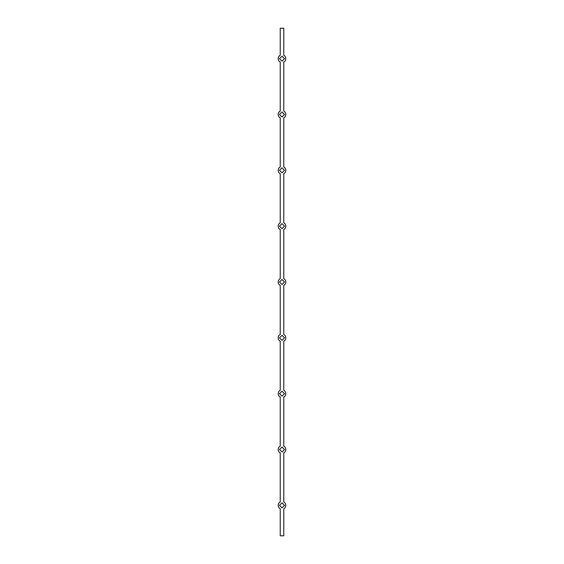 <?xml version="1.0" encoding="UTF-8"?>
<svg xmlns="http://www.w3.org/2000/svg" width="564" height="564" viewBox="0 0 564 564"><rect width="100%" height="100%" fill="white"/><g stroke="black" fill="none" stroke-linecap="round" stroke-linejoin="round"><path stroke-width="0.85" d="M283.777 28.2L280.223 28.2L280.223 55.286A3.807 3.807 0 0 0 280.223 62.026L280.223 111.122A3.807 3.807 0 0 0 280.223 117.862L280.223 166.958A3.807 3.807 0 0 0 280.223 173.698L280.223 222.794A3.807 3.807 0 0 0 280.223 229.534L280.223 278.63A3.807 3.807 0 0 0 280.223 285.37L280.223 334.466A3.807 3.807 0 0 0 280.223 341.206L280.223 390.302A3.807 3.807 0 0 0 280.223 397.042L280.223 446.138A3.807 3.807 0 0 0 280.223 452.878L280.223 501.974A3.807 3.807 0 0 0 280.223 508.714L280.223 535.8L283.777 535.8L283.777 508.714A3.807 3.807 0 0 0 283.777 501.974L283.777 452.878A3.807 3.807 0 0 0 283.777 446.138L283.777 397.042A3.807 3.807 0 0 0 283.777 390.302L283.777 341.206A3.807 3.807 0 0 0 283.777 334.466L283.777 285.37A3.807 3.807 0 0 0 283.777 278.63L283.777 229.534A3.807 3.807 0 0 0 283.777 222.794L283.777 173.698A3.807 3.807 0 0 0 283.777 166.958L283.777 117.862A3.807 3.807 0 0 0 283.777 111.122L283.777 62.026A3.807 3.807 0 0 0 283.777 55.286L283.777 28.2M282 452.018L284.51 449.508L282 446.998L279.49 449.508L282 452.018M282 396.182L284.51 393.672L282 391.162L279.49 393.672L282 396.182M282 340.346L284.51 337.836L282 335.326L279.49 337.836L282 340.346M282 284.51L284.51 282L282 279.49L279.49 282L282 284.51M282 228.674L284.51 226.164L282 223.654L279.49 226.164L282 228.674M282 172.838L284.51 170.328L282 167.818L279.49 170.328L282 172.838M282 117.002L284.51 114.492L282 111.982L279.49 114.492L282 117.002M282 61.166L284.51 58.656L282 56.146L279.49 58.656L282 61.166M282 507.854L284.51 505.344L282 502.834L279.49 505.344L282 507.854"/></g></svg>
